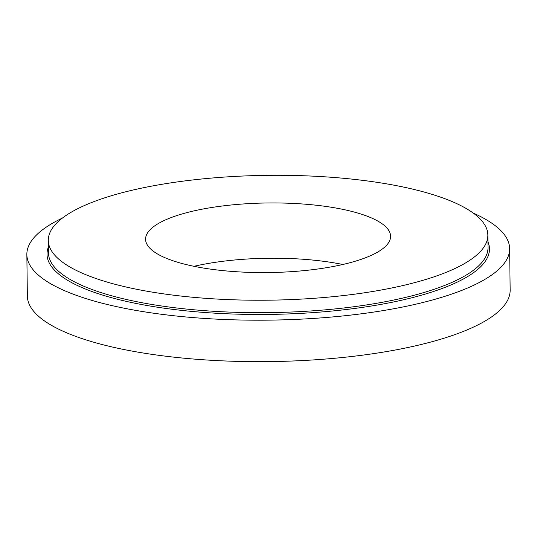 <?xml version="1.0" encoding="UTF-8"?>
<svg xmlns="http://www.w3.org/2000/svg" width="537" height="537" viewBox="0 0 537 537"><rect width="100%" height="100%" fill="white"/><g stroke="black" fill="none" stroke-linecap="round" stroke-linejoin="round"><path stroke-width="0.81" d="M473.231 213.061A241.415 68.568 179.3 0 1 509.647 248.631L510.15 290.087A241.415 68.568 179.3 0 1 336.907 358.051A241.415 68.568 179.3 0 1 65.386 332.262A241.415 68.568 179.3 0 1 27.353 295.988L26.85 254.531A241.415 68.568 179.3 0 1 62.386 218.082M509.647 248.631A241.415 68.568 179.3 0 1 336.397 316.595A241.415 68.568 179.3 0 1 64.876 290.806A241.415 68.568 179.3 0 1 26.85 254.531M82.92 273.474A219.794 62.426 179.3 0 1 48.296 240.448A219.794 62.426 179.3 0 1 267.319 175.344A219.794 62.426 179.3 0 1 487.858 235.078A219.794 62.426 179.3 0 1 330.127 296.954A219.794 62.426 179.3 0 1 82.92 273.474M164.872 257.666A122.51 34.798 179.3 0 1 145.581 239.26A122.51 34.798 179.3 0 1 267.654 202.973A122.51 34.798 179.3 0 1 390.58 236.267A122.51 34.798 179.3 0 1 302.66 270.755A122.51 34.798 179.3 0 1 164.872 257.666M193.998 266.305A122.51 34.798 179.3 0 1 342.834 264.493M487.858 235.078L488.012 247.51A219.794 62.426 179.3 0 1 330.282 309.393A219.794 62.426 179.3 0 1 83.074 285.912A219.794 62.426 179.3 0 1 48.451 252.887L48.296 240.448M487.938 241.737A221.237 62.836 179.3 0 1 342.713 309.916A221.237 62.836 179.3 0 1 81.872 287.53A221.237 62.836 179.3 0 1 48.377 247.107"/></g></svg>
